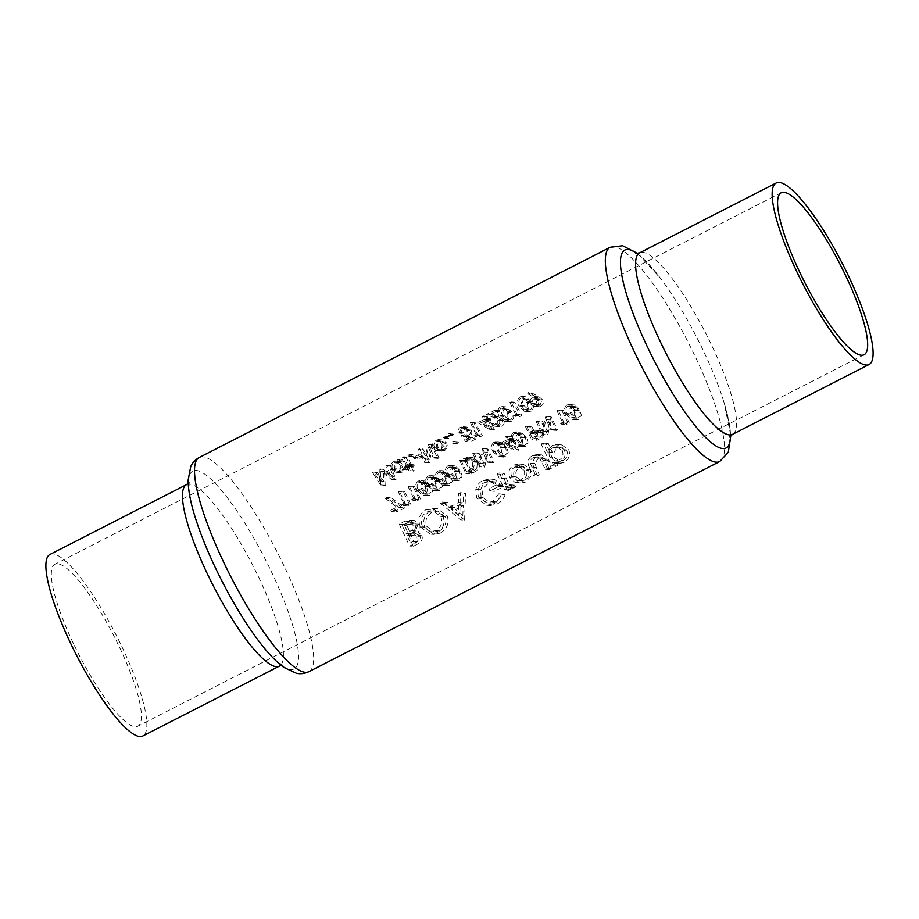 <?xml version="1.0" encoding="UTF-8"?>
<svg xmlns="http://www.w3.org/2000/svg" width="919" height="919" viewBox="0 0 919 919"><rect width="100%" height="100%" fill="white"/><g stroke="black" fill="none" stroke-linecap="round" stroke-linejoin="round"><path stroke-width="0.69" stroke-dasharray="4.59 3.45" d="M575.914 418.065L578.281 417.938L579.809 416.066L578.832 410.678L576.718 407.599L574.398 406.428L572.824 406.726C570.756 408.794 570.619 411.207 572.411 413.964L576.718 418.237L571.365 417.789L567.092 413.527C565.346 410.77 565.518 408.369 567.62 406.301L572.824 406.726M542.141 435.342L542.13 433.274L540.28 431.953L535.467 433.917A120.32 26.249 -117.1 0 1 537.328 437.8A120.32 26.249 -117.1 0 1 537.581 438.329L542.141 435.342M522.578 445.336L524.956 445.21L526.484 443.349L525.507 437.949L523.382 434.871L521.062 433.699L519.499 433.998C517.431 436.077 517.294 438.478 519.086 441.235L523.393 445.508L518.04 445.072L513.767 440.798C512.021 438.053 512.193 435.64 514.284 433.573L519.499 433.998M502.831 455.445L505.209 455.319L506.737 453.446L505.76 448.058L503.635 444.968L501.314 443.808L499.752 444.107C497.684 446.174 497.547 448.587 499.339 451.344L503.635 455.617L498.293 455.169L494.02 450.896C492.274 448.15 492.446 445.749 494.537 443.682L499.752 444.107M427.117 494.169L429.495 494.043L431.022 492.17L430.046 486.783L427.921 483.693L425.612 482.532L424.038 482.831C421.97 484.899 421.832 487.311 423.625 490.068L427.932 494.342M436.996 489.115L439.374 488.988L440.902 487.127L439.925 481.728L437.8 478.65L435.48 477.478L433.917 477.777C431.85 479.844 431.712 482.257 433.504 485.014L437.8 489.287L432.458 488.839L428.185 484.577C426.439 481.832 426.611 479.419 428.702 477.352L433.917 477.777M446.875 484.06L449.242 483.934L450.769 482.073L449.793 476.674L447.679 473.595L445.359 472.423L443.785 472.734C441.717 474.801 441.579 477.214 443.383 479.959L447.679 484.233L442.326 483.796L438.053 479.523C436.307 476.777 436.479 474.365 438.581 472.297L443.785 472.734M456.743 479.017L459.121 478.891L460.649 477.018L459.672 471.631L457.547 468.541L455.227 467.38L453.664 467.679C451.597 469.747 451.459 472.159 453.251 474.905L457.559 479.19L452.205 478.742L447.932 474.468C446.186 471.723 446.358 469.31 448.449 467.254L453.664 467.679M476.789 468.759L477.363 462.372L473.09 459.132L466.622 461.476A120.32 26.249 -117.1 0 1 471.493 471.47A120.32 26.249 -117.1 0 1 471.746 472.01L476.789 468.759M73.313 643.334A90.97 19.85 -117.1 0 1 54.945 564.243A90.97 19.85 -117.1 0 1 119.436 647.137A90.97 19.85 -117.1 0 1 137.804 726.228A90.97 19.85 -117.1 0 1 73.313 643.334M49.948 554.467A101.952 22.24 -117.1 0 1 122.216 647.367A101.952 22.24 -117.1 0 1 142.801 736.004M537.339 475.801A120.32 26.249 62.9 0 0 534.261 468.162C531.699 463.096 532.813 459.018 537.581 455.939L541.946 454.905L548.161 460.878A120.32 26.249 -117.1 0 1 551.297 468.656L549.378 469.643A120.32 26.249 62.9 0 0 546.403 462.223L544.45 458.489L541.647 457.168L538.454 457.903L535.007 463.509L536.271 467.403A120.32 26.249 -117.1 0 1 539.258 474.824L537.339 475.801L533.296 475.468L535.214 474.491L539.258 474.824M508.873 490.367A120.32 26.249 62.9 0 0 502.245 474.365L504.152 473.377A120.32 26.249 -117.1 0 1 506.461 478.765L509.08 484.083L512.262 486.185L514.433 485.152L516.156 486.312L514.709 487.713L512.595 488.127L509.861 487.036A120.32 26.249 -117.1 0 1 510.792 489.379L508.873 490.367L504.83 490.034L506.748 489.046L510.792 489.379M464.589 520.039L445.301 503.486L447.392 502.417L453.641 507.782L463.325 502.831L463.475 494.192L465.565 493.124L464.589 520.039L461.108 519.752L460.511 492.71L465.565 493.124M413.125 546.368A120.32 26.249 62.9 0 0 404.245 524.485L410.023 521.533L414.389 520.522L419.501 524.267C420.557 527.104 419.96 529.666 417.697 531.963L422.005 535.352C422.993 539.384 421.419 542.348 417.295 544.232L413.125 546.368L409.644 546.081L413.814 543.945C417.892 542.164 419.294 539.189 418.007 535.019L422.005 535.352M440.304 533.135L433.998 534.444L424.704 527.219C422.395 519.993 424.544 514.272 431.137 510.045L437.478 508.678L447.185 515.846C449.448 523.106 447.151 528.873 440.304 533.135L436.881 532.848C443.555 528.735 445.508 522.945 442.751 515.479L447.185 515.846M505.059 494.893C503.543 498.948 500.889 502.015 497.087 504.083L490.309 505.565L481.131 498.489L480.671 489.77C481.901 485.691 484.393 482.739 488.138 480.89L494.548 479.419L503.463 486.714L494.422 491.332A120.32 26.249 62.9 0 0 493.503 489.092L500.625 485.45L494.686 481.843L489.276 483.049C483.474 486.473 481.418 491.32 483.084 497.593L490.436 503.038L496.18 501.877L502.796 494.146L505.059 494.893L498.799 493.813L502.796 494.146M555.673 466.415A120.32 26.249 62.9 0 0 546.426 444.509L548.344 443.532A120.32 26.249 -117.1 0 1 552.216 452.343L557.201 445.91L561.865 444.922L568.895 450.069C570.481 455.296 568.85 459.443 564.013 462.498L559.533 463.498L556.42 462.487A120.32 26.249 -117.1 0 1 557.592 465.439L555.673 466.415L551.63 466.094L553.548 465.106L557.592 465.439M525.829 482.027L521.268 483.026L518.833 482.429L514.387 477.846C512.676 472.607 514.203 468.483 518.959 465.462L523.589 464.44L530.539 469.586L530.711 476.364L525.829 482.027L521.808 481.694L526.472 476.019L530.711 476.364M402.154 507.598L390.667 498.902L391.368 497.834L404.739 507.966L396.836 512.009A120.32 26.249 62.9 0 0 396.204 510.642L402.154 507.598L396.801 507.162L390.851 510.206L396.204 510.642M409.208 503.991A120.32 26.249 62.9 0 0 408.955 503.463A120.32 26.249 62.9 0 0 403.395 492.102L404.544 491.516A120.32 26.249 -117.1 0 1 410.104 502.877A120.32 26.249 -117.1 0 1 411 504.761L408.622 505.978L407.232 505.002L409.208 503.991L403.855 503.555L401.879 504.565L407.232 505.002M419.075 498.948A120.32 26.249 62.9 0 0 418.823 498.408A120.32 26.249 62.9 0 0 413.274 487.059L414.423 486.461A120.32 26.249 -117.1 0 1 419.972 497.822A120.32 26.249 -117.1 0 1 420.868 499.718L418.501 500.924L417.1 499.959L419.075 498.948L413.722 498.5L411.758 499.511L417.1 499.959M430.092 495.41L427.909 495.858L425.589 494.95L422.476 490.643C420.259 487.093 420.534 484.037 423.314 481.487L425.554 481.039L431.195 486.185L432.539 491.389L430.092 495.41L424.75 494.973C427.611 492.435 427.99 489.356 425.876 485.749L431.195 486.185M439.971 490.367L437.777 490.803L435.468 489.896L432.344 485.6C430.126 482.038 430.414 478.994 433.194 476.444L435.434 475.985L441.074 481.131L442.418 486.346L439.971 490.367L434.63 489.919C437.49 487.38 437.869 484.313 435.755 480.694L441.074 481.131M449.839 485.312L447.656 485.749L445.347 484.853L442.223 480.545C440.006 476.995 440.281 473.94 443.061 471.39L445.301 470.942L450.942 476.088L452.297 481.292L449.839 485.312L444.497 484.876C447.369 482.337 447.737 479.258 445.623 475.651L450.942 476.088M459.718 480.258L457.536 480.706L455.215 479.798L452.102 475.491C449.885 471.941 450.161 468.885 452.941 466.335L455.181 465.887L460.821 471.033L462.165 476.237L459.718 480.258L454.377 479.821C457.237 477.283 457.616 474.204 455.502 470.597L460.821 471.033M471.229 473.951A120.32 26.249 62.9 0 0 470.344 472.067A120.32 26.249 62.9 0 0 464.784 460.706L472.986 457.547L478.523 461.775L479.144 467.553L477.673 470.068L471.229 473.951L465.887 473.515L472.332 469.62L477.673 470.068M484.405 467.22A120.32 26.249 62.9 0 0 483.509 465.324A120.32 26.249 62.9 0 0 477.949 453.975L479.109 453.377A120.32 26.249 -117.1 0 1 484.21 463.785L487.828 448.92A120.32 26.249 -117.1 0 1 493.388 460.281A120.32 26.249 -117.1 0 1 494.273 462.165L493.124 462.751A120.32 26.249 62.9 0 0 492.228 460.867A120.32 26.249 62.9 0 0 488.092 452.332L484.646 467.093L479.052 466.783L484.646 467.093M505.806 456.686L503.612 457.134L501.303 456.226L498.178 451.918C495.961 448.369 496.249 445.313 499.028 442.763L501.269 442.315L506.909 447.461L508.253 452.665L505.806 456.686L500.464 456.249C503.325 453.71 503.704 450.632 501.59 447.025L506.909 447.461M518.396 450.253L506.312 443.314L512.4 440.19A120.32 26.249 62.9 0 0 510.872 437.134L512.021 436.548A120.32 26.249 -117.1 0 1 513.549 439.604L515.031 438.845A120.32 26.249 -117.1 0 1 515.708 440.201L514.226 440.959A120.32 26.249 -117.1 0 1 517.581 447.898A120.32 26.249 -117.1 0 1 518.626 450.126L513.055 449.816L518.626 450.126M525.553 446.588L523.37 447.025L521.05 446.117L517.937 441.821C515.72 438.271 515.996 435.215 518.775 432.665L521.016 432.217L526.656 437.364L528 442.567L525.553 446.588L520.211 446.152C523.072 443.613 523.451 440.534 521.337 436.916L526.656 437.364M537.064 440.281A120.32 26.249 62.9 0 0 536.179 438.386A120.32 26.249 62.9 0 0 530.619 427.036L531.768 426.439A120.32 26.249 -117.1 0 1 534.801 432.562L540.395 430.529L543.29 432.688L543.726 434.526L542.417 437.295L537.064 440.281L531.722 439.833L537.075 436.858L542.417 437.295M547.598 434.894A120.32 26.249 62.9 0 0 546.713 432.998A120.32 26.249 62.9 0 0 541.153 421.649L542.302 421.051A120.32 26.249 -117.1 0 1 547.414 431.459L551.032 416.594A120.32 26.249 -117.1 0 1 556.581 427.944A120.32 26.249 -117.1 0 1 557.477 429.839L556.328 430.425A120.32 26.249 62.9 0 0 555.432 428.541A120.32 26.249 62.9 0 0 551.285 420.006L547.839 434.767L542.256 434.446L547.839 434.767M567.862 422.843A120.32 26.249 62.9 0 0 567.609 422.303A120.32 26.249 62.9 0 0 562.06 410.954L563.209 410.368A120.32 26.249 -117.1 0 1 568.769 421.718A120.32 26.249 -117.1 0 1 569.654 423.613L567.287 424.819L565.886 423.854L567.862 422.843L562.52 422.407L560.544 423.418L565.886 423.854M578.878 419.317L576.695 419.753L574.375 418.846L571.262 414.549C569.045 410.988 569.321 407.944 572.1 405.382L574.341 404.934L579.981 410.081L581.325 415.296L578.878 419.317L573.536 418.869C576.397 416.33 576.776 413.251 574.662 409.644L579.981 410.081M407.714 469.31L406.566 469.896A120.32 26.249 62.9 0 0 405.578 468.093L402.855 472.01L399.972 472.607L395.159 469.517C393.665 466.381 394.343 463.854 397.18 461.947L402.074 461.843A120.32 26.249 62.9 0 0 401.109 460.155L402.258 459.569A120.32 26.249 -117.1 0 1 407.714 469.31L403.372 468.954L398.789 459.282L402.258 459.569M413.228 456.605L408.932 456.433L413.228 456.605L411.528 456.042L412.585 454.262L408.495 454.101L413.665 454.951L413.228 456.605M421.844 449.552L423.004 448.954A120.32 26.249 -117.1 0 1 428.851 459.42L431.723 444.497A120.32 26.249 -117.1 0 1 439.121 457.823L437.961 458.409A120.32 26.249 62.9 0 0 432.194 447.921L429.242 462.866A120.32 26.249 62.9 0 0 421.844 449.552L418.375 449.265L424.658 462.498L429.242 462.866M448.782 438.42L444.474 438.248L448.782 438.42L447.071 437.858L448.139 436.077L444.049 435.916L449.219 436.766L448.782 438.42M475.491 439.213L470.218 441.913L465.278 435.928L468.483 435.158C470.356 434.113 470.838 432.608 469.942 430.632L466.68 428.53L464.773 428.92L463.291 432.769L462.142 433.354C461.177 430.919 461.775 428.989 463.911 427.588L466.691 427.002L471.068 430C472.423 432.665 471.884 434.802 469.448 436.422L467.794 436.939L470.39 440.086L474.755 437.846A120.32 26.249 -117.1 0 1 475.491 439.213L470.907 438.834L470.252 437.478L474.755 437.846M494.365 430L481.533 422.993L487.621 419.88A120.32 26.249 62.9 0 0 485.875 416.801L487.024 416.215A120.32 26.249 -117.1 0 1 488.782 419.294L490.264 418.536A120.32 26.249 -117.1 0 1 491.033 419.903L489.551 420.661A120.32 26.249 -117.1 0 1 494.606 429.874L489.758 429.621L494.606 429.874M503.29 416.479C500.798 412.976 500.912 409.908 503.623 407.278L505.909 406.83L512.009 412.011C514.422 415.549 514.226 418.639 511.401 421.281L509.172 421.718L503.29 416.479L499.189 416.135L504.6 421.339L511.401 421.281M523.037 406.37C520.545 402.867 520.659 399.799 523.382 397.169L525.657 396.721L531.768 401.913C534.18 405.451 533.973 408.541 531.148 411.184L528.93 411.62L523.037 406.37L518.948 406.037L524.347 411.241L531.148 411.184M531.756 392.884L539.108 396.87L542.75 400.029C543.899 402.602 543.313 404.647 540.981 406.152L538.431 406.646L534.697 404.165C533.571 401.649 534.157 399.662 536.443 398.203L537.856 397.617L531.216 394.021L531.756 392.884L528.322 392.597L527.713 393.734L531.216 394.021M519.534 416.686L518.04 415.71L520.016 414.699A120.32 26.249 62.9 0 0 513.353 402.74L514.514 402.154A120.32 26.249 -117.1 0 1 521.9 415.48L519.534 416.686L514.939 416.307L517.317 415.101L521.9 415.48M496.478 423.245L499.35 425.175L501.119 424.796L502.44 420.672L497.765 417.835L489.655 414.86L498.385 410.402A120.32 26.249 -117.1 0 1 499.166 411.769L493.193 414.825L498.408 416.744L503.646 420.19C504.784 422.717 504.198 424.704 501.912 426.129L499.465 426.646L495.33 423.843L496.478 423.245L491.022 423.487L495.33 423.843M480.028 436.893L478.546 435.916L480.511 434.905A120.32 26.249 62.9 0 0 473.859 422.947L475.008 422.361A120.32 26.249 -117.1 0 1 482.406 435.675L480.028 436.893L475.445 436.514L477.811 435.307L482.406 435.675M453.549 435.985L449.253 435.813L453.549 435.985L451.849 435.422L452.906 433.63L448.817 433.481L453.986 434.319L453.549 435.985M457.926 443.843L452.952 443.613L457.926 443.843L456.249 443.28L457.329 441.499L452.527 441.281L458.386 442.188L457.926 443.843M444.762 450.574L440.304 450.792L437.099 448.001C435.606 444.853 436.284 442.361 439.121 440.488L441.993 439.879L446.818 443.027L447.45 447.151L444.762 450.574L440.408 450.218L443.222 446.795L447.45 447.151M418.053 458.983A120.32 26.249 62.9 0 0 417.295 457.616L422.235 455.089A120.32 26.249 -117.1 0 1 422.993 456.456L418.053 458.983L414.032 458.65L418.972 456.123L422.993 456.456M413.619 471.298A120.32 26.249 62.9 0 0 411.505 467.369L409.851 468.208A120.32 26.249 62.9 0 0 409.196 467.013L410.85 466.174A120.32 26.249 62.9 0 0 406.049 457.628L407.197 457.042A120.32 26.249 -117.1 0 1 411.999 465.588L413.642 464.738A120.32 26.249 -117.1 0 1 414.297 465.933L412.654 466.783A120.32 26.249 -117.1 0 1 414.779 470.7L409.012 470.919L414.779 470.7M376.089 472.952L377.249 472.355L383.866 481.338L383.131 469.345L393.401 476.444L389.254 466.22L390.414 465.623L396.1 479.821L384.613 471.688L385.176 485.404L376.089 472.952L372.62 472.665L380.592 485.025L385.176 485.404M418.007 535.019L413.32 531.607C415.491 529.344 415.974 526.771 414.756 523.876L409.38 520.108L404.969 521.119L399.202 524.071L404.245 524.485M399.202 524.071L409.644 546.081M413.32 531.607L417.697 531.963M414.756 523.876L419.501 524.267M404.969 521.119L410.023 521.533M414.205 543.14L416.801 541.819C419.466 540.694 420.557 538.856 420.075 536.294L417.146 534.134L411.459 536.145A120.32 26.249 -117.1 0 1 414.205 543.14L410.494 542.842L407.14 535.788L411.459 536.145M407.14 535.788L412.884 533.778L416.077 535.961C416.744 538.591 415.756 540.441 413.091 541.509L416.801 541.819M413.091 541.509L410.494 542.842M416.077 535.961L420.075 536.294M408.427 535.134L412.746 535.478M410.552 533.893L415.71 530.941L417.582 525.243L414.366 522.991L407.14 525.76A120.32 26.249 -117.1 0 1 410.552 533.893L406.072 533.525L402.189 525.346L407.14 525.76M402.189 525.346L409.449 522.589L412.838 524.852C413.63 527.115 413.091 529.022 411.218 530.573L406.072 533.525M411.218 530.573L415.71 530.941M412.838 524.852L417.582 525.243M404.911 523.956L409.863 524.358M527.713 393.734L533.836 397.284L532.434 397.881C530.148 399.283 529.447 401.258 530.366 403.809L533.859 406.267L536.374 405.773C538.695 404.314 539.384 402.281 538.419 399.673L535.099 396.537L528.322 392.597M533.836 397.284L537.856 397.617M532.434 397.881L536.443 398.203M530.366 403.809L534.697 404.165M536.374 405.773L540.981 406.152M538.419 399.673L542.75 400.029M537.42 399.466L535.88 403.636L538.373 405.187L540.188 404.819L541.647 400.695L539.177 399.076L533.296 399.122L535.019 398.731L537.305 400.339L541.647 400.695M537.305 400.339L535.674 404.44L533.882 404.819L531.55 403.28L535.88 403.636M531.55 403.28L533.296 399.122M535.674 404.44L540.188 404.819M526.541 410.804C529.401 408.254 529.781 405.187 527.667 401.569L522.153 396.434L519.936 396.893L523.382 397.169M519.936 396.893C517.121 399.42 516.788 402.476 518.948 406.037M527.667 401.569L531.768 401.913M524.198 405.784L528.862 410.092L530.458 409.794C532.469 407.657 532.526 405.222 530.619 402.499L528.253 399.397L525.794 398.226L524.198 398.524C522.187 400.661 522.187 403.085 524.198 405.784L520.097 405.451C518.35 402.706 518.523 400.293 520.625 398.226L524.198 398.524M520.625 398.226L522.176 397.927L524.45 399.087L526.518 402.166C528.195 404.934 528 407.358 525.932 409.426L530.458 409.794M525.932 409.426L524.37 409.725L520.097 405.451M526.518 402.166L530.619 402.499M524.45 399.087L528.253 399.397M517.317 415.101L511.033 401.867L509.884 402.453L515.525 414.331L513.549 415.342L518.04 415.71M513.549 415.342L514.939 416.307M511.033 401.867L514.514 402.154M509.884 402.453L513.353 402.74M515.525 414.331L520.016 414.699M506.794 420.902C509.654 418.363 510.034 415.285 507.92 411.678L502.406 406.543L500.189 406.991L503.623 407.278M500.189 406.991C497.374 409.529 497.041 412.574 499.189 416.135M507.92 411.678L512.009 412.011M504.451 415.893L509.115 420.19L510.711 419.903C512.722 417.754 512.779 415.331 510.861 412.608L508.506 409.506L506.047 408.323L504.451 408.622C502.44 410.759 502.44 413.182 504.451 415.893L500.35 415.549C498.603 412.803 498.776 410.391 500.866 408.323L504.451 408.622M500.866 408.323L502.429 408.025L504.703 409.196L506.771 412.275C508.448 415.043 508.253 417.456 506.185 419.523L510.711 419.903M506.185 419.523L504.623 419.822L500.35 415.549M506.771 412.275L510.861 412.608M504.703 409.196L508.506 409.506M491.022 423.487L494.893 426.267L497.305 425.75C499.591 424.36 500.258 422.395 499.316 419.834L494.468 416.422L489.574 414.526L495.548 411.471L494.904 410.115L486.174 414.572L493.756 417.502L498.109 420.316L496.605 424.429L501.119 424.796M496.605 424.429L494.859 424.808L492.17 422.901M497.305 425.75L501.912 426.129M499.316 419.834L503.646 420.19M489.574 414.526L493.193 414.825M495.548 411.471L499.166 411.769M494.904 410.115L498.385 410.402M486.174 414.572L489.655 414.86M493.756 417.502L497.765 417.835M498.109 420.316L502.44 420.672M489.988 429.495L485.646 420.339L487.127 419.581L486.473 418.225L484.991 418.972L483.543 415.928L482.395 416.514L483.842 419.569L477.754 422.683L481.533 422.993M477.754 422.683L489.758 429.621M485.646 420.339L489.551 420.661M487.127 419.581L491.033 419.903M486.473 418.225L490.264 418.536M484.991 418.972L488.782 419.294M483.543 415.928L487.024 416.215M482.395 416.514L485.875 416.801M483.842 419.569L487.621 419.88M488.391 421.247L484.566 423.199L491.596 427.036A120.32 26.249 62.9 0 0 488.391 421.247L484.485 420.925L487.219 426.669L491.596 427.036M487.219 426.669L480.66 422.878L484.566 423.199M480.66 422.878L484.485 420.925M477.811 435.307L471.527 422.074L470.379 422.66L476.019 434.538L474.043 435.549L478.546 435.916M474.043 435.549L475.445 436.514M471.527 422.074L475.008 422.361M470.379 422.66L473.859 422.947M476.019 434.538L480.511 434.905M470.252 437.478L465.887 439.719L463.544 436.582L465.186 436.065C467.61 434.538 468.276 432.401 467.162 429.678L463.187 426.715L460.476 427.301C458.328 428.633 457.616 430.54 458.328 433.044L459.477 432.447L461.189 428.622L463.05 428.231L466.036 430.31C466.76 432.309 466.186 433.802 464.325 434.825L461.177 435.595L465.634 441.534L470.218 441.913M465.634 441.534L470.907 438.834M465.887 439.719L470.39 440.086M463.544 436.582L467.794 436.939M465.186 436.065L469.448 436.422M467.162 429.678L471.068 430M460.476 427.301L463.911 427.588M458.328 433.044L462.142 433.354M459.477 432.447L463.291 432.769M461.189 428.622L464.773 428.92M466.036 430.31L469.942 430.632M464.325 434.825L468.483 435.158M461.177 435.595L465.278 435.928M448.277 435.124L449.862 435.675L450.413 434.032L448.817 433.481L448.277 435.124L451.849 435.422M450.413 434.032L453.986 434.319M479.293 466.657L482.831 451.895L487.782 462.314L488.931 461.729L482.647 448.495L478.856 463.348L473.928 452.952L479.109 453.377M473.928 452.952L472.768 453.549L477.949 453.975M472.768 453.549L479.052 466.783M482.831 451.895L488.092 452.332M487.782 462.314L493.124 462.751M488.931 461.729L494.273 462.165M482.647 448.495L487.828 448.92M482.383 448.633L487.564 449.058M478.856 463.348L484.21 463.785M472.332 469.62C474.353 467.082 474.652 464.325 473.205 461.338L467.782 457.122L459.603 460.281L464.784 460.706M459.603 460.281L465.887 473.515M473.205 461.338L478.523 461.775M466.392 471.562L461.395 461.051L467.851 458.707L472.044 461.935C473.228 464.44 472.894 466.703 471.068 468.713L466.392 471.562L471.746 472.01M461.395 461.051L466.622 461.476M471.068 468.713L476.421 469.161M472.044 461.935L477.363 462.372M466.703 458.753L471.929 459.178M455.502 470.597L449.988 465.462L447.771 465.91L452.941 466.335M447.771 465.91C444.957 468.449 444.624 471.493 446.783 475.054L452.102 475.491M446.783 475.054L452.182 480.269L454.377 479.821M448.449 467.254L450.011 466.944L452.286 468.116L454.354 471.194C456.031 473.963 455.835 476.375 453.768 478.443L459.121 478.891M453.768 478.443L452.205 478.742M454.354 471.194L459.672 471.631M452.286 468.116L457.547 468.541M445.623 475.651L440.121 470.505L437.892 470.965L443.061 471.39M437.892 470.965C435.078 473.503 434.744 476.547 436.904 480.109L442.223 480.545M436.904 480.109L442.315 485.312L444.497 484.876M438.581 472.297L440.132 471.998L442.407 473.159L444.474 476.237C446.152 479.006 445.968 481.43 443.9 483.497L449.242 483.934M443.9 483.497L442.326 483.796M444.474 476.237L449.793 476.674M442.407 473.159L447.679 473.595M435.755 480.694L430.241 475.56L428.024 476.019L433.194 476.444M428.024 476.019C425.21 478.546 424.877 481.602 427.025 485.163L432.344 485.6M427.025 485.163L432.435 490.367L434.63 489.919M428.702 477.352L430.264 477.053L432.539 478.213L434.607 481.292C436.284 484.06 436.088 486.484 434.021 488.552L439.374 488.988M434.021 488.552L432.458 488.839M434.607 481.292L439.925 481.728M432.539 478.213L437.8 478.65M425.876 485.749L420.362 480.614L418.145 481.062L423.314 481.487M418.145 481.062C415.331 483.601 414.997 486.645 417.157 490.206L422.476 490.643M417.157 490.206L422.556 495.421L424.75 494.973M424.141 493.595L422.579 493.894L418.306 489.632C416.56 486.875 416.732 484.474 418.823 482.406L420.385 482.096L422.66 483.268L424.727 486.346C426.405 489.115 426.209 491.527 424.141 493.595L429.495 494.043M424.727 486.346L430.046 486.783M422.66 483.268L427.921 483.693M418.823 482.406L424.038 482.831M411.758 499.511L413.148 500.487L418.501 500.924M413.148 500.487L415.526 499.27L420.868 499.718M415.526 499.27L409.242 486.036L414.423 486.461M409.242 486.036L408.093 486.633L413.274 487.059M408.093 486.633L413.722 498.5M401.879 504.565L403.28 505.542L408.622 505.978M403.28 505.542L405.647 504.324L411 504.761M405.647 504.324L399.363 491.091L404.544 491.516M399.363 491.091L398.214 491.676L403.395 492.102M398.214 491.676L403.855 503.555M442.751 515.479L432.47 508.264L426.06 509.631C419.501 513.732 417.559 519.476 420.259 526.851L424.704 527.219M420.259 526.851L430.402 534.146L436.881 532.848M426.06 509.631L431.137 510.045M439.558 530.849C445.095 527.403 447.002 522.739 445.278 516.834L437.708 511.159L432.033 512.331C426.634 515.708 424.831 520.349 426.623 526.254L434.09 531.94L439.558 530.849L435.905 530.55L430.299 531.63L422.177 525.886L426.623 526.254M422.177 525.886C420.052 519.878 421.683 515.226 427.059 511.929L432.792 510.757L440.833 516.467L445.278 516.834M440.833 516.467C442.969 522.497 441.327 527.196 435.905 530.55M427.059 511.929L432.033 512.331M460.511 492.71L458.432 493.779L458.627 502.44L448.943 507.391L442.349 502.004L440.258 503.072L460.833 519.901L464.313 520.177M458.432 493.779L463.475 494.192M458.627 502.44L463.325 502.831M448.943 507.391L453.641 507.782M442.349 502.004L447.392 502.417M440.258 503.072L445.301 503.486M462.808 515.869L463.245 505.588L455.606 509.494L462.808 515.869L458.914 515.548L451.057 509.115L455.606 509.494M451.057 509.115L458.684 505.22L463.245 505.588M458.684 505.22L458.914 515.548M498.799 493.813L492.527 501.579L486.633 502.727L478.65 497.225C476.628 490.861 478.512 486.002 484.302 482.647L489.77 481.43L496.007 485.071L488.897 488.713L489.965 490.964L498.994 486.346L489.54 479.006L483.061 480.476C479.316 482.314 476.892 485.278 475.789 489.367L476.685 498.121L486.714 505.278L493.664 503.807L497.087 504.083M493.664 503.807C497.386 501.808 499.902 498.73 501.2 494.583M492.527 501.579L496.18 501.877M478.65 497.225L483.084 497.593M484.302 482.647L489.276 483.049M496.007 485.071L500.625 485.45M488.897 488.713L493.503 489.092M489.965 490.964L494.422 491.332M498.994 486.346L503.463 486.714M483.061 480.476L488.138 480.89M475.789 489.367L480.671 489.77M476.685 498.121L481.131 498.489M506.748 489.046L505.622 486.679L508.529 487.794L510.688 487.38L512.09 485.979L510.229 484.807L508.058 485.841L504.634 483.716L499.109 472.963L497.19 473.951L502.245 474.365M497.19 473.951L504.83 490.034M505.622 486.679L509.861 487.036M510.688 487.38L514.709 487.713M512.09 485.979L516.156 486.312M510.229 484.807L514.433 485.152M509.379 485.6L513.572 485.944M504.634 483.716L509.08 484.083M499.109 472.963L504.152 473.377M390.851 510.206L391.494 511.561L396.836 512.009M391.494 511.561L399.397 507.518L404.739 507.966M399.397 507.518L386.198 497.397L391.368 497.834M386.198 497.397L385.475 498.477L390.667 498.902M385.475 498.477L396.801 507.162M553.548 465.106L552.135 462.131L555.421 463.165L559.993 462.165C564.737 459.19 566.161 455.031 564.266 449.69L556.857 444.509L552.147 445.485L547.299 451.941L543.106 443.096L541.188 444.084L546.426 444.509M541.188 444.084L551.63 466.094M552.135 462.131L556.42 462.487M559.993 462.165L564.013 462.498M564.266 449.69L568.895 450.069M552.147 445.485L557.201 445.91M547.299 451.941L552.216 452.343M543.106 443.096L548.344 443.532M563.221 460.545C566.92 458.236 568.172 455.066 566.966 451.034L561.647 447.162L558.017 447.898C554.283 450.195 553.066 453.366 554.352 457.409L559.568 461.349L563.221 460.545L559.039 460.201L555.306 460.993L549.711 457.03L554.352 457.409M549.711 457.03C548.218 452.929 549.321 449.747 553.031 447.484L556.719 446.76L562.336 450.643L566.966 451.034M562.336 450.643C563.772 454.756 562.681 457.938 559.039 460.201M553.031 447.484L558.017 447.898M535.214 474.491L530.183 463.119C530.056 460.522 531.159 458.65 533.468 457.49L536.707 456.766L539.625 458.087L545.335 469.31L547.253 468.334L543.543 460.499L536.926 454.491L532.515 455.525C527.759 458.524 526.805 462.613 529.643 467.782L534.261 468.162M529.643 467.782L533.296 475.468M530.183 463.119L535.007 463.509M533.468 457.49L538.454 457.903M539.625 458.087L544.45 458.489M545.335 469.31L549.378 469.643M547.253 468.334L551.297 468.656M543.543 460.499L548.161 460.878M532.515 455.525L537.581 455.939M526.472 476.019L525.898 469.207L518.569 464.026L513.905 465.048C509.16 467.989 507.782 472.136 509.746 477.466L514.594 482.073L518.833 482.429M514.594 482.073L517.156 482.693L521.808 481.694M525.898 469.207L530.539 469.586M513.905 465.048L518.959 465.462M509.746 477.466L514.387 477.846M525.048 480.074C528.678 477.708 529.872 474.537 528.62 470.551L523.451 466.68L519.809 467.438C516.191 469.712 515.019 472.848 516.294 476.858L521.624 480.798L525.048 480.074L517.363 480.453L511.653 476.467L516.294 476.858M511.653 476.467C510.16 472.423 511.228 469.276 514.824 467.024L518.511 466.266L523.979 470.172L528.62 470.551M523.979 470.172C525.473 474.227 524.427 477.409 520.855 479.729M514.824 467.024L519.809 467.438M451.976 442.924L453.572 443.486L454.124 441.832L452.527 441.281L451.976 442.924L456.249 443.28M454.124 441.832L458.386 442.188M443.498 437.57L445.095 438.122L445.646 436.468L444.049 435.916L443.498 437.57L447.071 437.858M445.646 436.468L449.219 436.766M443.222 446.795L442.878 442.705L438.466 439.592L435.663 440.212C432.815 441.982 431.976 444.463 433.159 447.668L436.077 450.448L440.304 450.792M436.077 450.448L440.408 450.218M442.878 442.705L446.818 443.027M435.663 440.212L439.121 440.488M433.159 447.668L437.099 448.001M444.107 449.38C446.255 447.932 446.772 446.014 445.658 443.613L442.073 441.235L439.799 441.694C437.639 443.096 437.122 445.003 438.248 447.404L441.97 449.816L444.107 449.38L437.743 449.471L434.308 447.071L438.248 447.404M434.308 447.071C433.412 444.635 434.044 442.751 436.215 441.396L438.432 440.936L441.717 443.291L445.658 443.613M441.717 443.291C442.613 445.726 441.993 447.645 439.845 449.035M436.215 441.396L439.799 441.694M424.658 462.498L428.426 447.622L433.377 458.03L434.526 457.444L428.243 444.21L424.452 459.063L419.523 448.667L423.004 448.954M419.523 448.667L418.375 449.265M424.9 462.372L429.483 462.751M428.426 447.622L432.194 447.921M433.377 458.03L437.961 458.409M434.526 457.444L439.121 457.823M428.243 444.21L431.723 444.497M427.978 444.348L431.459 444.635M424.452 459.063L428.851 459.42M418.972 456.123L418.329 454.767L413.389 457.294L417.295 457.616M413.389 457.294L414.032 458.65M418.329 454.767L422.235 455.089M407.956 455.755L409.541 456.306L410.092 454.652L408.495 454.101L407.956 455.755L411.528 456.042M410.092 454.652L413.665 454.951M410.161 470.321L408.312 466.427L409.954 465.577L409.392 464.394L407.749 465.232L403.717 456.754L402.568 457.34L406.6 465.83L404.946 466.668L405.52 467.851L407.163 467.013L411.505 467.369M407.163 467.013L409.012 470.919M408.312 466.427L412.654 466.783M409.954 465.577L414.297 465.933M409.392 464.394L413.642 464.738M407.749 465.232L411.999 465.588M403.717 456.754L407.197 457.042M402.568 457.34L406.049 457.628M406.6 465.83L410.85 466.174M404.946 466.668L409.196 467.013M405.52 467.851L409.851 468.208M398.789 459.282L397.628 459.868L398.421 461.545L393.723 461.66C390.874 463.463 390.035 465.979 391.218 469.195L395.675 472.251L398.513 471.654L401.373 467.748L402.223 469.54L406.566 469.896M402.223 469.54L403.372 468.954M397.628 459.868L401.109 460.155M398.421 461.545L402.074 461.843M393.723 461.66L397.18 461.947M391.218 469.195L395.159 469.517M398.513 471.654L402.855 472.01M401.373 467.748L405.578 468.093M402.223 470.804C404.452 469.379 404.992 467.449 403.855 465.003L400.316 462.659L397.904 463.119C395.744 464.566 395.216 466.496 396.307 468.908L399.903 471.263L402.223 470.804L395.687 470.919L392.367 468.587L396.307 468.908M392.367 468.587C391.505 466.128 392.149 464.21 394.32 462.82L396.675 462.36L399.914 464.681L403.855 465.003M399.914 464.681C400.833 467.162 400.179 469.081 397.961 470.459M394.32 462.82L397.904 463.119M501.59 447.025L496.076 441.89L493.859 442.338L499.028 442.763M493.859 442.338C491.045 444.876 490.712 447.921 492.86 451.482L498.178 451.918M492.86 451.482L498.27 456.697L500.464 456.249M494.537 443.682L496.099 443.372L498.374 444.543L500.441 447.622C502.119 450.39 501.923 452.803 499.856 454.871L505.209 455.319M499.856 454.871L498.293 455.169M500.441 447.622L505.76 448.058M498.374 444.543L503.635 444.968M513.284 449.69L508.931 440.534L510.413 439.776L509.769 438.42L508.287 439.167L506.84 436.123L505.691 436.709L507.139 439.764L501.05 442.878L506.312 443.314M501.05 442.878L513.055 449.816M508.931 440.534L514.226 440.959M510.413 439.776L515.708 440.201M509.769 438.42L515.031 438.845M508.287 439.167L513.549 439.604M506.84 436.123L512.021 436.548M505.691 436.709L510.872 437.134M507.139 439.764L512.4 440.19M513.066 441.557L509.241 443.509L515.858 447.3A120.32 26.249 62.9 0 0 513.066 441.557L507.782 441.12L510.516 446.864L515.858 447.3M510.516 446.864L503.957 443.073L509.241 443.509M503.957 443.073L507.782 441.12M521.337 436.916L515.823 431.781L513.606 432.24L518.775 432.665M513.606 432.24C510.792 434.767 510.459 437.823 512.618 441.384L517.937 441.821M512.618 441.384L518.017 446.588L520.211 446.152M514.284 433.573L515.846 433.274L518.121 434.434L520.188 437.513C521.866 440.281 521.67 442.705 519.603 444.773L524.956 445.21M519.603 444.773L518.04 445.072M520.188 437.513L525.507 437.949M518.121 434.434L523.382 434.871M537.075 436.858L537.937 432.252L535.076 430.092L529.493 432.125L526.587 426.014L525.438 426.611L530.619 427.036M525.438 426.611L531.722 439.833M537.937 432.252L543.29 432.688M533.778 430.195L539.097 430.632M529.493 432.125L534.801 432.562M526.587 426.014L531.768 426.439M532.227 437.892L530.137 433.481L534.95 431.516L536.788 432.838C537.224 434.71 536.489 435.997 534.582 436.686L532.227 437.892L537.581 438.329M536.788 432.838L542.13 433.274M532.365 432.298L537.695 432.746M530.137 433.481L535.467 433.917M380.592 485.025L380.903 471.378L391.517 479.442L386.933 465.336L385.773 465.933L389.07 476.088L379.915 468.931L379.536 480.982L373.769 472.067L377.249 472.355M373.769 472.067L372.62 472.665M380.753 484.945L385.348 485.324M380.903 471.378L384.613 471.688M391.345 479.534L395.928 479.913M391.517 479.442L396.1 479.821M386.933 465.336L390.414 465.623M385.773 465.933L389.254 466.22M389.07 476.088L393.401 476.444M379.915 468.931L383.395 469.218M379.65 469.069L383.131 469.345M379.536 480.982L383.866 481.338M574.662 409.644L569.148 404.509L566.931 404.957L572.1 405.382M566.931 404.957C564.117 407.496 563.784 410.54 565.943 414.101L571.262 414.549M565.943 414.101L571.342 419.317L573.536 418.869M567.62 406.301L569.171 405.991L571.446 407.163L573.513 410.242C575.191 413.01 574.995 415.422 572.928 417.49L578.281 417.938M572.928 417.49L571.365 417.789M573.513 410.242L578.832 410.678M571.446 407.163L576.718 407.599M560.544 423.418L561.934 424.383L567.287 424.819M561.934 424.383L564.312 423.165L569.654 423.613M564.312 423.165L558.028 409.931L563.209 410.368M558.028 409.931L556.88 410.529L562.06 410.954M556.88 410.529L562.52 422.407M542.497 434.331L546.035 419.569L550.975 429.989L552.135 429.403L545.852 416.169L542.061 431.022L537.121 420.626L542.302 421.051M537.121 420.626L535.972 421.224L541.153 421.649M535.972 421.224L542.256 434.446M546.035 419.569L551.285 420.006M550.975 429.989L556.328 430.425M552.135 429.403L557.477 429.839M545.852 416.169L551.032 416.594M545.587 416.296L550.768 416.732M542.061 431.022L547.414 431.459M732.489 434.377A101.952 22.24 62.9 0 0 711.903 345.739A101.952 22.24 62.9 0 0 639.635 252.851M637.246 253.575A111.13 24.239 -117.1 0 1 660.772 278.664A111.13 24.239 -117.1 0 1 703.655 351.345A111.13 24.239 -117.1 0 1 723.931 402.131A111.13 24.239 -117.1 0 1 730.502 435.893M610.113 247.326A120.32 26.249 -117.1 0 1 695.407 356.94A120.32 26.249 -117.1 0 1 719.692 461.556M259.732 642.312A111.13 24.239 62.9 0 0 298.147 661.864A111.13 24.239 62.9 0 0 271.679 572.296A111.13 24.239 62.9 0 0 206.04 475.077A111.13 24.239 62.9 0 0 194.346 514.491M186.511 484.623A101.952 22.24 -117.1 0 1 258.779 577.511A101.952 22.24 -117.1 0 1 279.365 666.149M308.887 671.674A120.32 26.249 62.9 0 0 284.591 567.069A120.32 26.249 62.9 0 0 199.308 457.444M413.814 543.945L417.295 544.232M407.347 532.882L411.827 533.25M535.099 396.537L539.108 396.87M494.468 416.422L498.408 416.744M463.578 458.248L468.759 458.673M468.483 472.182L473.825 472.63M467.3 471.102L472.653 471.539M462.877 460.293L468.093 460.718M447.932 474.468L453.251 474.905M438.053 479.523L443.383 479.959M428.185 484.577L433.504 485.014M418.306 489.632L423.625 490.068M501.671 478.374L506.461 478.765M531.664 467.024L536.271 467.403M541.796 461.855L546.403 462.223M494.02 450.896L499.339 451.344M513.767 440.798L519.086 441.235M534.238 438.547L539.591 438.995M530.412 431.654L535.72 432.091M534.582 436.686L539.924 437.134M567.092 413.527L572.411 413.964M635.879 253.529C639.739 254.333 648.044 262.719 660.772 278.664L637.66 253.518M729.743 437.03C731.34 433.423 729.41 421.787 723.931 402.131L730.8 435.595M195.069 516.869C191.474 505.082 189.44 495.789 188.981 489L189.257 481.97L188.2 483.405M781.196 192.772L54.945 564.243M864.055 354.757L137.804 726.228M258.228 640.336C265.683 650.147 272.024 657.234 277.262 661.588L283.121 665.471L281.34 665.482M414.389 520.522L409.38 520.108M417.146 534.134L412.884 533.778M414.366 522.991L409.449 522.589M538.431 406.646L533.859 406.267M538.373 405.187L533.882 404.819M539.177 399.076L535.019 398.731M528.93 411.62L524.347 411.241M525.657 396.721L522.153 396.434M528.862 410.092L524.37 409.725M525.794 398.226L522.176 397.927M509.172 421.718L504.6 421.339M505.909 406.83L502.406 406.543M509.115 420.19L504.623 419.822M506.047 408.323L502.429 408.025M499.35 425.175L494.859 424.808M499.465 426.646L494.893 426.267M466.691 427.002L463.187 426.715M466.68 428.53L463.05 428.231M472.986 457.547L467.782 457.122M473.09 459.132L467.851 458.707M457.536 480.706L452.182 480.269M455.181 465.887L449.988 465.462M455.227 467.38L450.011 466.944M447.656 485.749L442.315 485.312M445.301 470.942L440.121 470.505M445.359 472.423L440.132 471.998M437.777 490.803L432.435 490.367M435.434 475.985L430.241 475.56M435.48 477.478L430.264 477.053M427.909 495.858L422.556 495.421M425.554 481.039L420.362 480.614M427.932 494.33L422.579 493.894M425.612 482.532L420.385 482.096M433.998 534.433L430.402 534.146M437.478 508.678L432.47 508.264M437.708 511.159L432.792 510.757M434.09 531.94L430.299 531.63M490.436 503.038L486.633 502.727M494.686 481.843L489.77 481.43M494.548 479.419L489.54 479.006M490.309 505.565L486.714 505.278M512.595 488.127L508.529 487.794M512.262 486.185L508.058 485.841M559.533 463.498L555.421 463.165M561.865 444.922L556.857 444.509M561.647 447.162L556.719 446.76M559.568 461.349L555.306 460.993M541.647 457.168L536.707 456.766M541.946 454.905L536.926 454.491M521.268 483.038L517.156 482.693M523.589 464.44L518.569 464.026M523.451 466.68L518.511 466.266M521.624 480.798L517.363 480.453M441.924 451.172L437.616 450.815M441.993 439.879L438.466 439.592M442.073 441.235L438.432 440.936M441.97 449.816L437.743 449.471M400.121 461.327L396.594 461.039M399.972 472.607L395.675 472.251M400.316 462.659L396.675 462.36M399.903 471.263L395.687 470.919M503.612 457.134L498.27 456.697M501.269 442.315L496.076 441.89M501.314 443.808L496.099 443.372M523.37 447.025L518.017 446.588M521.016 432.206L515.823 431.781M521.062 433.699L515.846 433.274M540.395 430.529L535.076 430.092M540.28 431.953L534.95 431.516M576.695 419.753L571.342 419.317M574.341 404.934L569.148 404.509M574.398 406.428L569.171 405.991"/><path stroke-width="1.38" d="M796.784 271.633A101.952 22.24 -117.1 0 1 776.199 182.996A101.952 22.24 -117.1 0 1 848.467 275.884A101.952 22.24 -117.1 0 1 869.052 364.533A101.952 22.24 -117.1 0 1 796.784 271.633M799.564 271.863A90.97 19.85 -117.1 0 1 781.196 192.772A90.97 19.85 -117.1 0 1 845.687 275.666A90.97 19.85 -117.1 0 1 864.055 354.757A90.97 19.85 -117.1 0 1 799.564 271.863M142.801 736.004A101.952 22.24 -117.1 0 1 70.533 643.116A101.952 22.24 -117.1 0 1 49.948 554.467L186.511 484.623A101.952 22.24 -117.1 0 0 207.097 573.261A101.952 22.24 -117.1 0 0 279.365 666.149L142.801 736.004M635.879 253.529L639.635 252.851A101.952 22.24 62.9 0 0 660.221 341.489A101.952 22.24 62.9 0 0 732.489 434.377L869.052 364.533M730.502 435.893A111.13 24.239 -117.1 0 1 702.564 434.319A111.13 24.239 -117.1 0 1 647.321 346.704A111.13 24.239 -117.1 0 1 637.246 253.575M730.8 435.595L728.285 452.32L719.692 461.556A120.32 26.249 -117.1 0 1 634.409 351.931A120.32 26.249 -117.1 0 1 610.113 247.326L199.308 457.444A120.32 26.249 62.9 0 0 223.593 562.06A120.32 26.249 62.9 0 0 308.887 671.674C304.614 673.65 300.444 674.178 296.377 673.248L283.937 667.447C275.907 661.588 267.337 652.547 258.228 640.336A111.13 24.239 62.9 0 0 259.732 642.312M194.346 514.491A111.13 24.239 62.9 0 0 195.069 516.869A111.13 24.239 62.9 0 0 215.345 567.655A111.13 24.239 62.9 0 0 258.228 640.336M639.635 252.851L776.199 182.996M188.2 483.405L186.511 484.623M719.692 461.556L308.887 671.674M195.069 516.869C190.497 502.325 188.188 490.091 188.142 480.155L190.715 466.68C192.347 462.831 195.207 459.753 199.308 457.444M281.34 665.482L279.365 666.149M637.66 253.518L622.622 245.752L610.113 247.326M732.489 434.377L729.743 437.03"/></g></svg>
